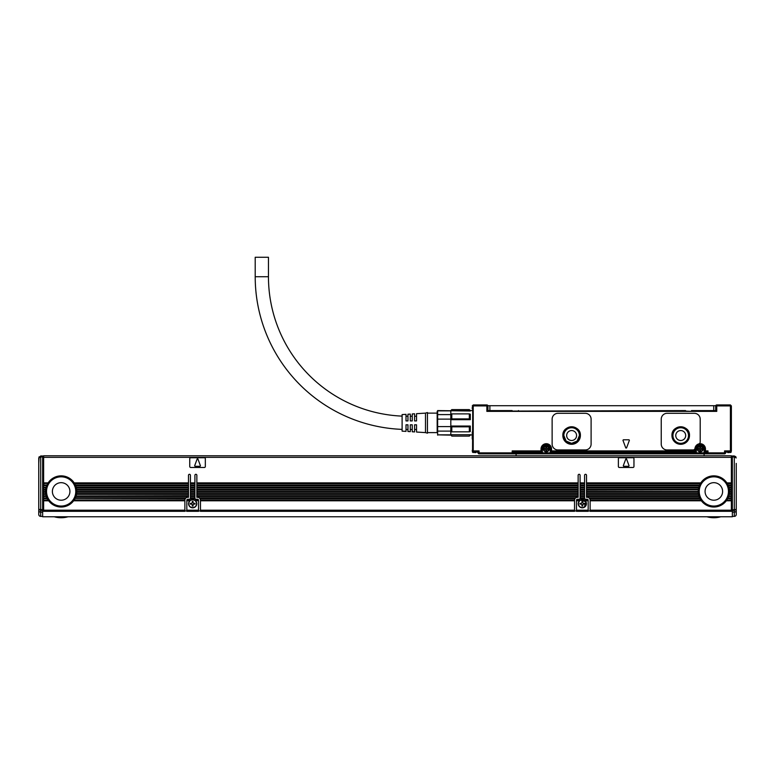 <?xml version="1.0" encoding="UTF-8"?>
<svg xmlns="http://www.w3.org/2000/svg" width="775" height="775" viewBox="0 0 775 775"><rect width="100%" height="100%" fill="white"/><g stroke="black" fill="none" stroke-linecap="round" stroke-linejoin="round"><path stroke-width="1.16" d="M470.299 410.585L469.33 409.617L470.299 410.585L472.256 410.585M427.442 413.123L437.177 413.123L437.633 410.585L470.299 411.002M450.817 410.585L451.796 409.617L450.817 411.002L450.817 419.682L470.299 419.682L469.33 418.897L469.33 413.898L451.796 413.898L451.796 418.897L469.33 418.897M469.33 413.898L470.299 414.179L470.299 419.682M451.796 418.897L450.817 419.682L450.817 426.037L470.299 426.037L470.299 431.539L469.33 431.83L469.33 426.822L451.796 426.822L451.796 431.83L469.33 431.83M451.796 426.822L450.817 426.037L450.817 434.717L470.299 434.717L472.256 435.133L472.256 436.887M451.796 435.792L450.817 434.717L451.796 436.112L469.33 436.112L451.796 436.112M470.299 434.717L469.33 435.792M451.796 409.936L469.33 409.936M450.817 414.179L451.796 413.898M470.299 426.037L469.33 426.822M450.817 431.539L451.796 431.83M450.817 434.853L437.633 434.853L437.633 431.113L450.817 431.113M450.817 414.606L437.633 414.606L437.633 410.866L450.817 410.866M450.817 426.608L437.633 426.608L437.633 419.12L450.817 419.12M437.633 434.853L450.817 435.133M437.633 426.608L437.633 431.113M437.177 411.37L437.633 435.133M437.633 414.606L437.633 419.12M437.177 413.123L437.177 432.605L427.442 432.605M427.442 413.802L427.442 433.186L425.494 432.605L425.494 413.123L427.442 412.532L427.442 413.802M425.494 413.123L416.533 413.685L416.533 420.912L414.586 420.912L414.586 413.802L412.242 413.947L412.242 420.912L410.295 420.912L410.295 414.073L407.96 414.218L407.96 420.912L406.013 420.912L406.013 414.334L402.109 414.586L402.109 431.142L406.013 431.384L406.013 424.807L407.96 424.807L407.96 431.51L410.295 431.656L410.295 424.807L412.242 424.807L412.242 431.772L414.586 431.917L414.586 424.807L416.533 424.807L416.533 432.043L425.494 432.605M407.96 429.486A152.752 152.752 0 0 1 406.013 429.476M402.109 429.379A152.752 152.752 0 0 1 255.208 276.733L268.46 276.733A139.5 139.5 0 0 0 402.109 416.117M407.96 416.233A139.5 139.5 0 0 1 406.013 416.223M486.865 404.938A0.978 0.978 0 0 1 487.843 405.916A0.978 0.978 0 0 0 486.865 404.938A0.978 0.978 0 0 1 487.843 405.916A0.978 0.978 0 0 0 486.865 404.938L472.74 405.422L473.225 405.916L473.225 404.938L486.865 404.938L486.865 405.916L487.843 405.916L487.843 409.026M472.837 405.325L472.256 405.916L472.74 405.422L472.537 451.602L473.225 450.914L473.225 405.916L486.865 405.916L486.865 411.37L716.768 411.37L716.768 405.916L715.79 405.916L715.79 411.37M268.46 276.733L268.46 257.252L255.208 257.252L255.208 276.733M622.955 440.316L625.803 447.989L626.539 447.989L629.387 440.316L629.019 439.793L623.323 439.793L622.955 440.316M713.358 410.585L713.358 411.37L713.358 410.585M490.275 410.585L490.275 411.37L490.275 410.585M685.207 410.585L685.158 411.079L691.678 411.37L691.872 410.585M518.087 411.37L518.417 410.585M511.81 410.585L511.81 411.079L685.546 410.585L685.546 411.37M472.256 431.975L472.256 434.853M730.408 404.938L716.768 404.938A0.978 0.978 0 0 0 715.79 405.916A0.978 0.978 0 0 1 716.768 404.938L716.768 405.916L730.408 405.916L730.408 404.938L731.377 405.916L730.893 405.422L730.408 405.916L730.408 450.914L731.096 451.602L730.408 451.893L731.377 450.914L731.377 405.916L730.796 405.325M475.957 452.087L473.225 451.893L472.256 450.914L473.225 451.893L477.119 451.893L479.076 450.914L477.119 451.893L478.097 452.862L479.076 450.914L478.097 452.862A0.978 0.978 0 0 0 479.076 453.84L514.145 453.84L514.145 451.893L512.197 450.914L514.145 451.893L541.415 451.893L541.028 450.914L542.2 451.312L542.006 448.967L541.415 451.893L542.006 451.312L541.415 451.893L542.393 451.893L542.393 451.312M473.225 450.914L479.076 450.914L479.076 452.862L478.097 452.862A0.978 0.978 0 0 0 479.076 453.84L479.076 452.862L512.197 452.862L512.197 453.84A0.978 0.978 0 0 0 513.166 452.862L512.197 450.914L513.166 452.862L512.197 452.862L512.197 450.914L541.028 450.914L541.028 448.967A5.26 5.26 0 0 1 551.296 447.359A5.26 5.26 0 0 1 551.548 448.967L551.548 450.914L550.579 451.312L550.579 448.967L551.548 448.967M541.028 448.967L542.006 448.967A4.282 4.282 0 0 1 550.366 447.659A4.282 4.282 0 0 1 550.579 448.967L550.579 451.312L551.548 450.914L551.161 451.893L695.34 451.893L694.942 450.914L696.115 451.893L550.376 451.893L696.115 451.893M705.076 451.893L708.001 450.914L708.001 452.862L707.023 452.862L708.001 450.914L706.054 451.893L704.301 451.312L704.107 451.893L705.076 451.893L704.494 451.312L705.463 450.914L705.076 451.893L705.463 450.914L704.494 451.312L704.494 448.967C702.828 444.191 700.145 443.523 696.425 446.952L695.921 448.967A4.282 4.282 0 0 1 704.291 447.659A4.282 4.282 0 0 1 704.494 448.967C702.828 444.191 700.145 443.523 696.425 446.952L695.34 451.893L695.921 451.312L695.34 451.893L696.308 451.893L696.308 448.967A3.894 3.894 0 0 1 700.203 445.073A3.894 3.894 0 0 1 704.107 448.967L704.107 453.84L724.557 453.84L724.557 452.862L725.536 452.862L724.557 450.914L726.504 451.893L724.557 450.914L725.536 452.862A0.978 0.978 0 0 1 724.557 453.84M693.063 449.946A1.947 1.947 0 0 0 694.991 448.26A5.26 5.26 0 0 1 698.788 443.901A1.947 1.947 0 0 0 700.203 442.031L700.203 419.159A5.842 5.842 0 0 0 694.361 413.317L667.081 413.317A5.842 5.842 0 0 0 661.24 419.159L661.24 444.094A5.842 5.842 0 0 0 667.081 449.946L693.063 449.946M705.211 447.359A5.26 5.26 0 0 0 698.788 443.901A5.26 5.26 0 0 1 705.463 448.967L705.463 450.914L708.001 450.914L707.023 452.862A0.978 0.978 0 0 0 708.001 453.84L706.054 453.84L706.054 451.893L707.023 452.862L516.092 452.862L516.092 453.84L514.145 453.84M730.408 450.914L724.557 450.914L724.557 452.862L708.001 452.862L708.001 453.84M725.536 452.862L726.504 451.893L730.408 451.893L731.377 450.314M585.251 449.946L557.981 449.946A5.842 5.842 0 0 1 552.129 444.094L552.129 419.159A5.842 5.842 0 0 1 557.981 413.317L585.251 413.317A5.842 5.842 0 0 1 591.102 419.159L591.102 444.094A5.842 5.842 0 0 1 585.251 449.946M731.377 407.272L731.377 436.887M542.393 451.893L542.393 448.967A3.894 3.894 0 0 1 546.288 445.073A3.894 3.894 0 0 1 550.182 448.967L550.182 451.893L551.161 451.893L551.548 450.914L694.942 450.914L694.942 448.967A5.26 5.26 0 0 1 694.991 448.26M472.256 407.272L472.256 408.851M472.256 436.984L472.256 439.028M713.746 410.585L715.693 410.585L715.693 405.713L713.746 405.713L713.746 410.585L691.484 410.585L691.484 411.37M713.746 405.713L487.94 405.713L487.94 410.585L512.149 410.585L512.149 411.37M473.225 451.893L472.256 450.314M513.166 452.862L516.092 452.862L516.092 451.893L541.415 451.893L514.145 451.893L513.166 452.862A0.978 0.978 0 0 1 512.197 453.84A0.978 0.978 0 0 0 513.166 452.862A0.978 0.978 0 0 1 512.197 453.84M550.579 451.312L551.161 451.893L550.376 451.312L550.579 448.967M671.954 435.531A8.767 8.767 0 0 0 680.721 444.298A8.767 8.767 0 0 0 689.488 435.531A8.767 8.767 0 0 0 680.721 426.763A8.767 8.767 0 0 0 671.954 435.531C671.412 424.216 690.031 424.216 689.488 435.531M562.853 435.531A8.767 8.767 0 0 0 571.621 444.298A8.767 8.767 0 0 0 580.388 435.531A8.767 8.767 0 0 0 571.621 426.763A8.767 8.767 0 0 0 562.853 435.531C562.311 424.216 580.93 424.216 580.388 435.531M477.119 451.893L478.097 452.862M704.107 455.787L704.107 453.84L516.092 453.84L516.092 455.787M727.677 452.087L727.095 451.893M550.182 451.312L550.182 451.893M544.912 446.448A2.877 2.877 0 0 0 543.769 450.343A2.877 2.877 0 0 0 547.663 451.496A2.877 2.877 0 0 0 548.807 447.592A2.877 2.877 0 0 0 544.912 446.448C542.577 449.907 543.498 451.583 547.663 451.496M697.684 450.353A2.877 2.877 0 0 0 701.588 451.496A2.877 2.877 0 0 0 702.731 447.592A2.877 2.877 0 0 0 698.827 446.448A2.877 2.877 0 0 0 697.684 450.343M672.933 435.531A7.789 7.789 0 0 0 680.721 443.319A7.789 7.789 0 0 0 688.52 435.531A7.789 7.789 0 0 0 680.721 427.732A7.789 7.789 0 0 0 672.933 435.531M563.822 435.531A7.789 7.789 0 0 0 571.621 443.319A7.789 7.789 0 0 0 579.409 435.531A7.789 7.789 0 0 0 571.621 427.732A7.789 7.789 0 0 0 563.822 435.531L566.07 441.004M474.784 452.571L475.957 452.571L475.957 451.893M698.827 446.448C696.493 449.907 697.413 451.583 701.588 451.496A2.877 2.877 0 0 0 702.731 447.592A2.877 2.877 0 0 0 698.827 446.448M727.677 451.893L727.677 452.571L728.849 452.571M566.137 441.072L571.562 443.319M571.669 443.319L577.094 441.072M577.162 441.004L579.409 435.531M474.784 452.464L472.837 452.464L472.837 451.815M675.752 435.531A4.97 4.97 0 0 0 680.721 440.491A4.97 4.97 0 0 0 685.691 435.531A4.97 4.97 0 0 0 680.721 430.561A4.97 4.97 0 0 0 675.752 435.531M728.849 452.464L730.796 452.464L730.796 451.815M566.651 435.531A4.97 4.97 0 0 0 571.621 440.491A4.97 4.97 0 0 0 576.581 435.531A4.97 4.97 0 0 0 571.621 430.561A4.97 4.97 0 0 0 566.651 435.531M472.45 452.067L472.45 451.505M545.9 451.108L545.9 449.849A0.484 0.484 0 0 0 545.416 449.355L544.147 449.355L544.147 448.58L545.416 448.58A0.484 0.484 0 0 0 545.9 448.095L545.9 446.826L546.675 446.826L546.675 448.095A0.484 0.484 0 0 0 547.169 448.58L548.429 448.58L548.429 449.355L547.169 449.355A0.484 0.484 0 0 0 546.675 449.849L546.675 451.108L545.9 451.108M699.815 451.108L699.815 449.849A0.484 0.484 0 0 0 699.331 449.355L698.062 449.355L698.062 448.58L699.331 448.58A0.484 0.484 0 0 0 699.815 448.095L699.815 446.826L700.6 446.826L700.6 448.095A0.484 0.484 0 0 0 701.084 448.58L702.353 448.58L702.353 449.355L701.084 449.355A0.484 0.484 0 0 0 700.6 449.849L700.6 451.108L699.815 451.108M731.183 452.067L731.183 451.505M732.356 457.347L43.623 457.347L43.623 482.873L48.137 482.873A15.587 15.587 0 0 1 74.177 482.873L188.48 482.873L188.48 475.269A0.978 0.978 0 0 1 189.449 474.3A0.978 0.978 0 0 1 190.427 475.269L190.427 482.873L194.912 482.873L194.912 475.269A0.978 0.978 0 0 1 195.881 474.3A0.978 0.978 0 0 1 196.86 475.269L196.86 482.873L578.14 482.873L578.14 475.269A0.978 0.978 0 0 1 579.119 474.3A0.978 0.978 0 0 1 580.087 475.269L580.087 482.873L584.573 482.873L584.573 475.269A0.978 0.978 0 0 1 585.551 474.3A0.978 0.978 0 0 1 586.52 475.269L586.52 482.873L700.823 482.873A15.587 15.587 0 0 1 726.863 482.873L731.377 482.873L731.377 455.787L43.623 455.787L43.623 457.347L42.644 457.347M43.623 511.142L43.623 510.192L184.876 510.192L184.876 511.316L43.623 511.142M76.522 494.053A15.587 15.587 0 0 1 48.689 500.795L43.623 500.272L43.623 510.192M43.623 500.272L48.137 500.02A15.587 15.587 0 0 1 47.333 498.654L46.955 497.87A15.587 15.587 0 0 1 46.413 496.513L46.171 495.729A15.587 15.587 0 0 1 45.841 494.363L45.715 493.588A15.587 15.587 0 0 1 45.589 492.222L45.57 491.447A15.587 15.587 0 0 1 45.667 489.713M43.623 498.403L47.207 498.403A15.587 15.587 0 0 1 47.072 498.122L43.623 498.122L43.623 500.02M43.623 498.122L46.955 497.87M43.623 496.262L46.335 496.262A15.587 15.587 0 0 1 46.248 495.981L43.623 495.981L43.623 497.87M43.623 495.981L46.171 495.729M43.623 494.111L45.803 494.111A15.587 15.587 0 0 1 45.754 493.84L43.623 493.84L43.623 495.729M43.623 493.84L45.715 493.588M45.57 491.767A15.587 15.587 0 0 1 45.57 491.699L43.623 491.699L43.623 493.588M43.623 491.699L45.57 491.447M43.623 489.548L45.715 489.296L43.623 489.548L43.623 491.447M46.083 487.475A15.587 15.587 0 0 1 46.171 487.155L43.623 487.407L43.623 489.296M43.623 487.407L46.171 487.155A15.587 15.587 0 0 1 46.733 485.537L43.623 485.789L43.623 487.155M43.623 485.789L43.623 485.014L46.955 485.014L43.623 485.537M48.137 482.873L43.623 483.125L43.623 485.014M45.677 489.616A15.587 15.587 0 0 1 45.686 489.548L45.628 490.081L43.623 490.081M45.715 489.296A15.587 15.587 0 0 1 46.054 487.572M46.103 487.407L45.967 487.94L43.623 487.94M43.623 485.266L46.849 485.266A15.587 15.587 0 0 1 47.973 483.125L43.623 483.648M188.48 483.648L74.652 483.648A15.587 15.587 0 0 0 74.177 482.873L74.652 483.648A15.587 15.587 0 0 1 75.359 485.014L75.679 485.789A15.587 15.587 0 0 1 76.144 487.155L76.347 487.94A15.587 15.587 0 0 1 76.599 489.296L76.686 490.081A15.587 15.587 0 0 1 76.744 491.447L188.48 491.447L188.48 482.873M188.48 485.014L75.359 485.014A15.587 15.587 0 0 1 75.679 485.789L188.48 485.789M188.48 487.155L76.144 487.155A15.587 15.587 0 0 1 76.231 487.475M76.25 487.572A15.587 15.587 0 0 1 76.347 487.94L188.48 487.94M188.48 489.548L76.628 489.548A15.587 15.587 0 0 1 76.638 489.616M76.648 489.713A15.587 15.587 0 0 1 76.686 490.081L188.48 490.081M76.735 491.912A15.587 15.587 0 0 1 76.725 492.222L188.48 492.222L188.48 491.447M188.48 492.222L188.48 493.84L76.599 493.588A15.587 15.587 0 0 1 76.541 493.946M188.48 494.111L76.463 494.363L188.48 494.363L188.48 493.84M188.48 494.363L188.48 495.981L76.066 495.981L188.48 495.729M188.48 496.262L75.892 496.513L188.48 496.513L188.48 495.981M188.48 496.513L188.48 497.288L187.792 497.288A2.926 2.926 0 0 0 186.039 497.87L185.748 498.122A2.926 2.926 0 0 0 185.322 498.654L75.107 498.403L75.359 497.87L186.039 497.87M194.912 496.513L194.912 495.981L190.427 495.981L190.427 496.513L194.912 496.513L194.912 498.122L190.417 498.403A0.978 0.978 0 0 1 189.449 499.236L187.792 499.236A0.978 0.978 0 0 0 186.823 500.214L190.921 500.02A4.088 4.088 0 0 1 194.409 500.02L198.516 500.214A0.978 0.978 0 0 0 197.538 499.236L195.881 499.236A0.978 0.978 0 0 1 194.99 498.654L194.922 498.403A0.978 0.978 0 0 0 194.99 498.654L190.35 498.654L194.912 498.122M190.427 495.981L190.427 494.363L194.912 494.363L194.912 495.981M194.912 494.363L194.912 493.84L190.427 493.84L190.427 494.363M190.427 493.84L190.427 492.222L194.912 492.222L194.912 493.84M194.912 492.222L194.912 491.699L190.427 491.699L190.427 492.222M190.427 491.699L190.427 490.081L194.912 490.081L194.912 491.699M194.912 490.081L194.912 489.548L190.427 489.548L190.427 490.081M190.427 489.548L190.427 487.94L194.912 487.94L194.912 489.548M194.912 487.94L194.912 487.407L190.427 487.407L190.427 487.94M190.427 487.407L190.427 485.789L194.912 485.789L194.912 487.407M194.912 485.789L194.912 485.266L190.427 485.266L190.427 485.789M190.427 485.266L190.427 483.648L194.912 483.648L194.912 485.266M194.912 483.648L194.912 483.125L190.427 483.125L190.427 483.648M190.427 498.122L190.427 496.513M196.86 495.981L196.86 494.363L578.14 494.363L578.14 495.981L196.86 495.981L196.86 496.513L578.14 496.513L578.14 497.288L577.462 497.288A2.926 2.926 0 0 0 575.709 497.87L575.418 498.122A2.926 2.926 0 0 0 574.992 498.654L200.008 498.654A2.926 2.926 0 0 0 199.582 498.122L199.834 498.403M578.14 494.363L578.14 493.84L196.86 493.84L196.86 494.363M196.86 493.84L196.86 492.222L578.14 492.222L578.14 493.84M578.14 492.222L578.14 491.699L196.86 491.699L196.86 492.222M196.86 491.699L196.86 490.081L578.14 490.081L578.14 491.699M578.14 490.081L578.14 489.548L196.86 489.548L196.86 490.081M196.86 489.548L196.86 487.94L578.14 487.94L578.14 489.548M578.14 487.94L578.14 487.407L196.86 487.407L196.86 487.94M196.86 487.407L196.86 485.789L578.14 485.789L578.14 487.407M578.14 485.789L578.14 485.266L196.86 485.266L196.86 485.789M196.86 485.266L196.86 483.648L578.14 483.648L578.14 485.266M578.14 483.648L578.14 483.125L196.86 483.125L196.86 483.648M575.709 497.87L199.291 497.87A2.926 2.926 0 0 0 197.538 497.288L196.86 497.288L196.86 496.513M578.14 496.513L578.14 495.981M584.573 496.513L584.573 495.981L580.087 495.981L580.087 496.513L584.573 496.513L584.573 498.122L580.078 498.403A0.978 0.978 0 0 1 579.119 499.236L577.462 499.236A0.978 0.978 0 0 0 576.484 500.214L580.591 500.02A4.088 4.088 0 0 1 584.079 500.02L588.177 500.214A0.978 0.978 0 0 0 587.208 499.236L585.551 499.236A0.978 0.978 0 0 1 584.65 498.654L584.583 498.403A0.978 0.978 0 0 0 584.65 498.654L580.01 498.654L584.573 498.122M580.087 495.981L580.087 494.363L584.573 494.363L584.573 495.981M584.573 494.363L584.573 493.84L580.087 493.84L580.087 494.363M580.087 493.84L580.087 492.222L584.573 492.222L584.573 493.84M584.573 492.222L584.573 491.699L580.087 491.699L580.087 492.222M580.087 491.699L580.087 490.081L584.573 490.081L584.573 491.699M584.573 490.081L584.573 489.548L580.087 489.548L580.087 490.081M580.087 489.548L580.087 487.94L584.573 487.94L584.573 489.548M584.573 487.94L584.573 487.407L580.087 487.407L580.087 487.94M580.087 487.407L580.087 485.789L584.573 485.789L584.573 487.407M584.573 485.789L584.573 485.266L580.087 485.266L580.087 485.789M580.087 485.266L580.087 483.648L584.573 483.648L584.573 485.266M584.573 483.648L584.573 483.125L580.087 483.125L580.087 483.648M580.087 498.122L580.087 496.513M729.207 494.053A15.587 15.587 0 0 1 701.375 500.795L700.823 500.02A15.587 15.587 0 0 1 700.028 498.654L699.641 497.87L588.961 497.87A2.926 2.926 0 0 0 587.208 497.288L586.52 497.288L586.52 496.513L699.108 496.513L698.934 495.981L586.52 495.981L586.52 494.363L698.537 494.363L698.401 493.588A15.587 15.587 0 0 1 698.275 492.222L698.256 491.447A15.587 15.587 0 0 1 698.352 489.713M586.52 494.111L698.488 494.111A15.587 15.587 0 0 1 698.44 493.84L586.52 493.84L586.52 494.363M586.52 493.84L586.52 492.222L698.275 492.222M698.265 491.767A15.587 15.587 0 0 1 698.256 491.699L586.52 491.699L586.52 492.222M586.52 491.699L586.52 490.081L698.343 489.829L586.52 490.081M698.362 489.616A15.587 15.587 0 0 1 698.401 489.296L586.52 489.829M586.52 489.548L586.52 487.94L698.653 487.94A15.587 15.587 0 0 1 698.75 487.572M698.769 487.475A15.587 15.587 0 0 1 698.856 487.155L586.52 487.407L586.52 487.94M586.52 487.407L586.52 485.789L699.321 485.789A15.587 15.587 0 0 1 699.641 485.014L699.321 485.789A15.587 15.587 0 0 0 698.856 487.155L586.52 487.155M699.534 485.266L586.52 485.266L586.52 485.789M586.52 485.266L586.52 483.648L700.348 483.648A15.587 15.587 0 0 1 700.668 483.125L700.348 483.648A15.587 15.587 0 0 0 699.641 485.014L586.52 485.014M700.823 482.873L586.52 483.125L586.52 483.648M586.52 495.981L586.52 496.513M586.52 489.296L698.401 489.296A15.587 15.587 0 0 1 698.653 487.94L586.52 487.688M731.377 483.648L727.347 483.648A15.587 15.587 0 0 0 726.863 482.873L727.347 483.648A15.587 15.587 0 0 1 728.045 485.014L728.374 485.789A15.587 15.587 0 0 1 728.829 487.155L729.033 487.94A15.587 15.587 0 0 1 729.285 489.296L729.372 490.081A15.587 15.587 0 0 1 729.43 491.447L731.377 491.447L731.377 482.873M731.377 485.014L728.045 485.014A15.587 15.587 0 0 1 728.374 485.789L731.377 485.789M731.377 487.155L728.829 487.155A15.587 15.587 0 0 1 728.917 487.475M728.946 487.572A15.587 15.587 0 0 1 729.033 487.94L731.377 487.94M731.377 489.296L729.285 489.296A15.587 15.587 0 0 1 729.323 489.616M729.333 489.713A15.587 15.587 0 0 1 729.372 490.081L731.377 490.081M729.42 491.912A15.587 15.587 0 0 1 729.411 492.222L731.377 492.222L731.377 491.447M731.377 492.222L731.377 493.84L729.285 493.588A15.587 15.587 0 0 1 729.227 493.946M731.377 494.111L729.159 494.363L731.377 494.363L731.377 493.84M731.377 494.363L731.377 495.981L728.752 495.981L731.377 495.729M731.377 496.262L728.587 496.513L731.377 496.513L731.377 495.981M731.377 496.513L731.377 498.122L727.928 498.122L731.377 497.87M731.377 498.403L727.667 498.654L731.377 498.654L731.377 498.122M731.377 498.654L731.377 500.272L726.688 500.272L731.377 500.02M731.377 500.543L726.311 500.795L731.377 500.795L731.377 500.272M731.377 500.795L731.377 511.316L590.124 511.142L590.124 510.192L731.377 510.192M189.749 466.502A0.978 0.978 0 0 0 190.718 467.48L204.358 467.48A0.978 0.978 0 0 0 205.336 466.502L205.336 458.713A0.978 0.978 0 0 0 204.358 457.734L190.718 457.734A0.978 0.978 0 0 0 189.749 458.713L189.749 466.502M618.373 466.502A0.978 0.978 0 0 0 619.351 467.48L632.991 467.48A0.978 0.978 0 0 0 633.96 466.502L633.96 458.713A0.978 0.978 0 0 0 632.991 457.734L619.351 457.734A0.978 0.978 0 0 0 618.373 458.713L618.373 466.502M42.644 468.061L43.623 468.061L42.644 468.061M43.623 472.547L42.644 472.547M732.356 472.547L731.377 472.547M590.124 500.214A2.926 2.926 0 0 0 590.124 500.02L590.124 500.795L701.375 500.795A15.587 15.587 0 0 1 700.823 500.02L590.124 500.02A2.926 2.926 0 0 0 589.252 498.122L589.678 498.654L700.028 498.654A15.587 15.587 0 0 1 699.893 498.403L589.494 498.403M574.537 500.214L574.546 500.02A2.926 2.926 0 0 1 574.992 498.654L200.008 498.654A2.926 2.926 0 0 1 200.454 500.02L200.463 500.214A2.926 2.926 0 0 0 200.454 500.02L574.546 500.02A2.926 2.926 0 0 0 574.537 500.214L574.537 511.316L200.463 511.142L200.463 510.192L574.537 510.192M184.876 500.795L73.625 500.795L74.177 500.02L184.876 500.02A2.926 2.926 0 0 0 184.876 500.214L184.876 510.192M43.623 500.795L48.689 500.795M43.623 500.543L48.505 500.543A15.587 15.587 0 0 1 48.312 500.272L48.137 500.02M43.623 498.654L47.333 498.654M43.623 496.513L46.413 496.513M43.623 494.363L45.841 494.363M43.623 492.222L45.589 492.222M76.599 489.296L188.48 489.296M188.48 493.588L76.599 493.588A15.587 15.587 0 0 0 76.725 492.222L76.744 491.447A15.587 15.587 0 0 1 76.744 491.602M184.876 500.214L184.876 500.02A2.926 2.926 0 0 1 185.322 498.654L75.107 498.403M188.48 491.699L76.744 491.699A15.587 15.587 0 0 1 76.735 491.805M43.623 491.97L45.58 491.97A15.587 15.587 0 0 1 45.58 491.902M46.539 491.447A14.609 14.609 0 0 0 61.157 506.056A14.609 14.609 0 0 0 75.766 491.447A14.609 14.609 0 0 0 61.157 476.828A14.609 14.609 0 0 0 46.539 491.447M190.427 497.87L194.912 497.87M190.427 485.014L194.912 485.014M190.427 487.155L194.912 487.155M190.427 489.296L194.912 489.296M190.427 491.447L194.912 491.447M190.427 493.588L194.912 493.588M190.427 495.729L194.912 495.729M196.86 495.729L578.14 495.729M196.86 485.014L578.14 485.014M196.86 487.155L578.14 487.155M196.86 489.296L578.14 489.296M196.86 491.447L578.14 491.447M196.86 493.588L578.14 493.588M580.087 497.87L584.573 497.87M580.087 485.014L584.573 485.014M580.087 487.155L584.573 487.155M580.087 489.296L584.573 489.296M580.087 491.447L584.573 491.447M580.087 493.588L584.573 493.588M580.087 495.729L584.573 495.729M586.52 495.729L698.856 495.729A15.587 15.587 0 0 1 698.537 494.363M586.52 496.262L699.021 496.262A15.587 15.587 0 0 1 698.934 495.981L698.856 495.729M588.961 497.87L699.767 498.122A15.587 15.587 0 0 1 699.641 497.87A15.587 15.587 0 0 1 699.108 496.513M586.52 491.447L698.256 491.447M586.52 493.588L698.401 493.588M731.377 493.588L729.285 493.588A15.587 15.587 0 0 0 729.411 492.222L729.43 491.447A15.587 15.587 0 0 1 729.43 491.602M731.377 491.699L729.43 491.699A15.587 15.587 0 0 1 729.43 491.805M586.52 491.97L698.265 491.97A15.587 15.587 0 0 1 698.265 491.902M699.234 491.447A14.609 14.609 0 0 0 713.843 506.056A14.609 14.609 0 0 0 728.461 491.447A14.609 14.609 0 0 0 713.843 476.828A14.609 14.609 0 0 0 699.234 491.447M732.356 468.061L731.377 468.061M590.124 500.795L590.124 510.192M38.75 471.956L38.75 509.34L38.75 457.928L40.697 455.981L42.644 455.981L42.644 516.77L732.356 516.77L732.356 455.981L734.303 455.981L736.25 457.928L734.303 456.959L734.303 509.747L732.356 509.747M75.233 498.122L185.506 498.403M190.921 500.02L186.823 500.543L186.823 510.192L198.516 510.192L198.516 500.543L195.252 500.543L198.516 500.795M198.516 510.192L198.516 511.316L186.823 511.316L186.823 510.192M199.291 497.87L575.166 498.403M574.537 500.543L200.463 500.543L200.463 510.192M580.591 500.02L576.484 500.543L576.484 510.192L588.177 510.192L588.177 500.543L585.193 500.795A4.088 4.088 0 0 1 584.292 507.305A4.088 4.088 0 0 1 579.467 500.795L576.484 500.795M588.177 510.192L588.177 511.316L576.484 511.316L576.484 510.192M42.644 459.294L43.623 459.294M732.356 459.294L731.377 459.294M197.17 458.965L194.641 465.785L195.009 466.308L200.076 466.308L200.434 465.785L197.906 458.965L197.17 458.965M625.803 458.965L623.274 465.785L623.633 466.308L628.699 466.308L629.067 465.785L626.539 458.965L625.803 458.965M43.623 456.368L42.644 456.368M195.532 500.795A4.088 4.088 0 0 1 194.632 507.305A4.088 4.088 0 0 1 189.807 500.795L186.823 500.795M194.864 500.272L195.252 500.543A4.088 4.088 0 0 0 194.409 500.02L198.516 500.272M200.463 500.795L574.537 500.795M585.193 500.795L588.177 500.795M576.484 500.272L580.136 500.272A4.088 4.088 0 0 0 579.748 500.543L579.467 500.795M584.079 500.02L584.912 500.543M732.356 456.368L731.377 456.368M53.465 495.651A8.767 8.767 0 0 1 56.953 483.745A8.767 8.767 0 0 1 68.849 487.243A8.767 8.767 0 0 1 65.362 499.139A8.767 8.767 0 0 1 53.465 495.651M584.292 507.305L585.929 501.764M585.919 501.745L580.456 500.078M706.151 495.651A8.767 8.767 0 0 1 709.638 483.745A8.767 8.767 0 0 1 721.535 487.243A8.767 8.767 0 0 1 718.047 499.139A8.767 8.767 0 0 1 706.151 495.651M39.099 457.376L39.67 457.105M42.644 509.747L38.75 509.34L38.75 510.696L38.75 509.34L40.697 509.747L40.697 456.959L42.644 456.959M39.118 456.785L38.75 463.392M38.75 457.928L40.697 456.959L40.697 455.981M38.75 509.34L40.697 510.434L42.644 510.434M736.25 463.392L736.25 514.435A1.947 1.947 0 0 1 734.303 516.382L732.356 516.382M732.356 512.13L734.303 512.072A1.947 1.376 180 0 0 736.25 510.696L736.25 509.34L734.303 510.434L734.303 512.072L732.356 512.072M736.25 480.529L736.25 509.349L734.303 509.747L734.303 510.434L732.356 510.434M735.882 456.785L734.303 455.981L734.303 456.959L732.356 456.959M736.25 457.928L734.303 456.959M42.644 512.13L40.697 512.13L40.697 516.382A1.947 1.947 0 0 1 38.75 514.435L38.75 510.696L38.75 514.435A1.947 1.947 0 0 0 40.697 516.382L42.644 516.382M736.25 509.34L734.303 510.434M54.25 516.77A24.936 24.936 0 0 0 68.055 516.77M706.945 516.77A24.936 24.936 0 0 0 720.75 516.77M194.535 507.141A3.894 3.894 0 0 0 196.085 501.851A3.894 3.894 0 0 0 190.795 500.301A3.894 3.894 0 0 0 189.245 505.581A3.894 3.894 0 0 0 194.535 507.141M584.205 507.141A3.894 3.894 0 0 0 585.755 501.851A3.894 3.894 0 0 0 580.465 500.301A3.894 3.894 0 0 0 578.915 505.581A3.894 3.894 0 0 0 584.205 507.141M192.278 505.077A0.978 0.978 0 0 0 191.299 504.108L190.33 504.108L190.33 503.324L191.299 503.324A0.978 0.978 0 0 0 192.278 502.355L192.278 501.377L193.053 501.377L193.053 502.355A0.978 0.978 0 0 0 194.031 503.324L195.009 503.324L195.009 504.108L194.031 504.108A0.978 0.978 0 0 0 193.053 505.077L193.053 506.056L192.278 506.056L192.278 505.077M581.947 505.077A0.978 0.978 0 0 0 580.969 504.108L579.991 504.108L579.991 503.324L580.969 503.324A0.978 0.978 0 0 0 581.947 502.355L581.947 501.377L582.722 501.377L582.722 502.355A0.978 0.978 0 0 0 583.701 503.324L584.67 503.324L584.67 504.108L583.701 504.108A0.978 0.978 0 0 0 582.722 505.077L582.722 506.056L581.947 506.056L581.947 505.077M38.75 468.265L38.75 470.696M518.523 411.37L518.523 410.585M685.11 410.585L685.11 411.37M691.93 411.37L691.93 410.585M708.059 410.585L708.059 411.37M710.123 410.585L710.123 411.37M712.506 410.585L712.506 411.37M491.127 410.585L491.127 411.37M493.51 410.585L493.51 411.37M495.574 410.585L495.574 411.37M511.703 410.585L511.703 411.37M685.207 411.079L685.158 410.585M518.475 410.585L518.417 411.079M511.81 411.079L511.762 410.585M716.768 404.938A0.978 0.978 0 0 0 715.79 405.916A0.978 0.978 0 0 1 716.768 404.938M704.107 451.312L704.301 448.967A4.088 4.088 0 0 0 696.599 447.039A4.088 4.088 0 0 0 696.115 448.967L694.942 448.967M696.599 447.039A4.088 4.088 0 0 1 704.301 448.967L705.463 448.967M691.823 410.585L691.823 411.079M489.887 405.713L489.887 410.585M696.308 451.312L696.115 448.967M550.376 448.967A4.088 4.088 0 0 0 542.684 447.039A4.088 4.088 0 0 0 542.2 448.967M545.096 446.787A2.48 2.48 0 0 0 544.108 450.159A2.48 2.48 0 0 0 547.479 451.147A2.48 2.48 0 0 0 548.467 447.776A2.48 2.48 0 0 0 545.096 446.787M699.011 446.787A2.48 2.48 0 0 0 698.023 450.159A2.48 2.48 0 0 0 701.394 451.147A2.48 2.48 0 0 0 702.382 447.776A2.48 2.48 0 0 0 699.011 446.787M188.48 483.125L74.332 483.125M731.377 483.125L727.028 483.125M42.644 469.04L43.623 469.04M732.356 510.928L731.377 510.928M590.124 510.928L588.177 510.928M576.484 510.928L574.537 510.928M200.463 510.928L198.516 510.928M186.823 510.928L184.876 510.928M43.623 510.928L42.644 510.928M45.657 489.829L43.623 489.829M46.025 487.688L43.623 487.688M47.808 483.397L43.623 483.397M188.48 483.397L74.507 483.397M188.48 485.266L75.466 485.266M188.48 485.537L75.582 485.537M188.48 487.407L76.212 487.407M188.48 487.688L76.279 487.688M188.48 489.829L76.657 489.829M188.48 491.97L76.735 491.97M194.912 483.397L190.427 483.397M194.912 485.537L190.427 485.537M194.912 487.688L190.427 487.688M194.912 489.829L190.427 489.829M194.912 491.97L190.427 491.97M194.912 494.111L190.427 494.111M194.912 496.262L190.427 496.262M578.14 496.262L196.86 496.262M578.14 483.397L196.86 483.397M578.14 485.537L196.86 485.537M578.14 487.688L196.86 487.688M578.14 489.829L196.86 489.829M578.14 491.97L196.86 491.97M578.14 494.111L196.86 494.111M584.573 483.397L580.087 483.397M584.573 485.537L580.087 485.537M584.573 487.688L580.087 487.688M584.573 489.829L580.087 489.829M584.573 491.97L580.087 491.97M584.573 494.111L580.087 494.111M584.573 496.262L580.087 496.262M700.493 483.397L586.52 483.397M699.418 485.537L586.52 485.537M731.377 483.397L727.192 483.397M731.377 485.266L728.151 485.266M731.377 485.537L728.268 485.537M731.377 487.407L728.897 487.407M731.377 487.688L728.975 487.688M731.377 489.548L729.314 489.548M731.377 489.829L729.343 489.829M732.356 469.04L731.377 469.04M731.377 491.97L729.42 491.97M184.876 500.543L73.809 500.543M184.876 500.272L74.003 500.272M701.191 500.543L590.124 500.543M700.997 500.272L590.124 500.272M40.697 509.747L40.697 512.13L38.75 511.81M42.644 512.072L40.697 512.072A1.947 1.376 -0 0 1 38.75 510.696M42.644 458.325L43.623 458.325M190.466 500.272L186.823 500.272M574.537 500.272L200.463 500.272M588.177 500.272L584.534 500.272M732.356 458.325L731.377 458.325M736.25 514.435A1.947 1.947 0 0 1 734.303 516.382L734.303 512.13L736.25 511.81M470.299 435.133L469.33 436.112M451.796 409.617L469.33 409.617M410.295 429.486L412.242 429.486M414.586 429.486L416.533 429.486M410.295 416.233L412.242 416.233M414.586 416.233L416.533 416.233M541.415 451.893L542.006 451.312M695.34 451.893L695.921 451.312M184.876 511.316L43.623 511.316M731.377 511.316L590.124 511.316M198.516 511.316L186.823 511.316M574.537 511.316L200.463 511.316M588.177 511.316L576.484 511.316"/></g></svg>
